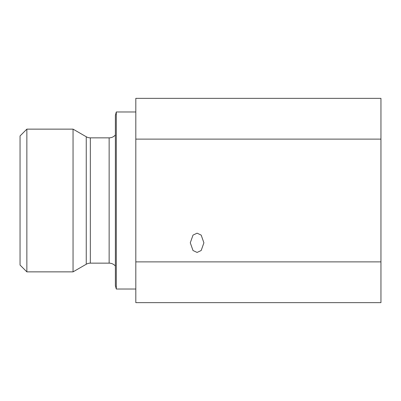 <?xml version="1.0" encoding="UTF-8"?>
<svg xmlns="http://www.w3.org/2000/svg" width="401" height="401" viewBox="0 0 401 401"><rect width="100%" height="100%" fill="white"/><g stroke="black" fill="none" stroke-linecap="round" stroke-linejoin="round"><path stroke-width="0.6" d="M197.097 252.44L193.011 250.515L190.285 242.811L193.011 235.106L197.097 233.176L201.182 235.106L203.903 242.811L201.182 250.515L197.097 252.44M116.295 289.021L115.383 285.617L115.383 115.383L116.295 111.979L116.295 289.021L135.809 289.021M116.295 111.979L135.809 111.979M115.383 134.957A8.17 8.17 0 0 1 109.142 137.854L109.142 263.146A8.17 8.17 0 0 1 115.383 266.043M109.142 137.854L90.335 137.854L90.335 263.146L109.142 263.146M90.335 137.854A8.17 8.17 0 0 1 86.25 136.756L73.047 129.137L73.047 271.863L86.25 264.244A8.17 8.17 0 0 1 90.335 263.146M26.857 271.863L20.05 265.051L20.05 135.949L26.857 129.137L26.857 271.863L73.047 271.863M26.857 129.137L73.047 129.137M135.809 139.122L135.809 98.36L380.95 98.36L380.95 302.64L135.809 302.64L135.809 139.122L380.95 139.122M380.95 98.36L135.809 98.36M380.95 261.878L135.809 261.878M86.25 136.756L86.25 264.244"/></g></svg>
